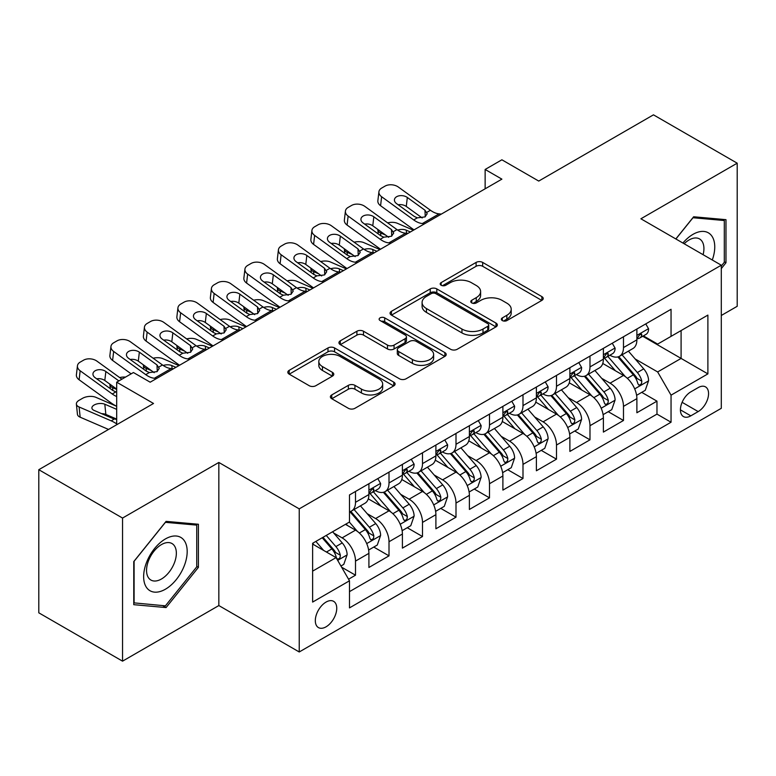 <?xml version="1.0" encoding="UTF-8"?>
<svg xmlns="http://www.w3.org/2000/svg" width="776" height="776" viewBox="0 0 776 776"><rect width="100%" height="100%" fill="white"/><g stroke="black" fill="none" stroke-linecap="round" stroke-linejoin="round"><path stroke-width="1.16" d="M502.315 320.566A3.259 1.882 0 0 0 506.922 320.566L541.852 300.39A4.646 2.687 0 0 0 543.219 298.498A4.646 2.687 0 0 0 541.852 296.597L482.672 262.424A4.646 2.687 0 0 0 476.095 262.424L441.166 282.6A3.259 1.882 0 0 0 440.205 283.929A3.259 1.882 0 0 0 441.166 285.258A3.259 1.882 0 0 0 445.764 285.258L450.284 282.648A14.88 8.594 0 0 1 471.333 282.648L476.26 285.49A14.88 8.594 0 0 1 480.616 291.563A14.88 8.594 0 0 1 476.26 297.644L471.74 300.254A3.259 1.882 0 0 0 470.79 301.583A3.259 1.882 0 0 0 471.74 302.912A3.259 1.882 0 0 0 476.338 302.912L480.868 300.302A14.88 8.594 0 0 1 501.907 300.302L506.835 303.144A14.88 8.594 0 0 1 511.2 309.217A14.88 8.594 0 0 1 506.835 315.298L502.315 317.908A3.259 1.882 0 0 0 501.364 319.237A3.259 1.882 0 0 0 502.315 320.566L502.315 317.908M326.036 626.833A15.161 8.749 120 0 0 335.93 613.476A15.161 8.749 120 0 0 333.612 601.332A15.161 8.749 120 0 0 326.036 602.079A15.161 8.749 120 0 0 316.133 615.446A15.161 8.749 120 0 0 318.451 627.59A15.161 8.749 120 0 0 326.036 626.833M331.759 394.926A4.646 2.687 0 0 0 330.392 396.827A4.646 2.687 0 0 0 331.759 398.719L348.366 408.312A4.646 2.687 0 0 0 354.933 408.312L393.733 385.905A4.646 2.687 0 0 0 395.1 384.013A4.646 2.687 0 0 0 393.733 382.112L334.553 347.949A4.646 2.687 0 0 0 327.976 347.949L289.176 370.346A4.646 2.687 0 0 0 287.818 372.238A4.646 2.687 0 0 0 289.176 374.139L309.236 385.72A4.646 2.687 0 0 0 315.813 385.72L332.419 376.137A4.646 2.687 0 0 0 333.777 374.236A4.646 2.687 0 0 0 332.419 372.334L322.467 366.592A12.435 7.178 0 0 1 318.829 361.519A12.435 7.178 0 0 1 326.502 354.884A12.435 7.178 0 0 1 340.063 356.436L379.018 378.93A12.435 7.178 0 0 1 382.665 384.013A12.435 7.178 0 0 1 374.983 390.648A12.435 7.178 0 0 1 361.432 389.086L354.933 385.342A4.646 2.687 0 0 0 348.366 385.342L331.759 394.926L331.759 398.719M721.292 315.483L737.2 306.297L737.2 163.183L653.46 114.838L538.738 181.07L501.888 159.798L485.136 169.469L501.888 179.14L150.175 382.199L133.424 372.529L116.681 382.199L116.681 424.744M122.54 518.058L122.54 661.162L218.842 605.561L218.842 462.457L122.54 518.058L38.8 469.703L153.522 403.471L116.681 382.199M218.842 462.457L299.235 508.872L721.292 265.198L721.292 408.312L299.235 651.976L299.235 508.872M737.2 163.183L640.898 218.784L721.292 265.198M450.613 349.278A4.646 2.687 0 0 0 457.19 349.278L495.99 326.871A4.646 2.687 0 0 0 497.348 324.979A4.646 2.687 0 0 0 495.99 323.078L436.81 288.905A4.646 2.687 0 0 0 430.234 288.905L391.434 311.312A4.646 2.687 0 0 0 390.066 313.203A4.646 2.687 0 0 0 391.434 315.105L450.613 349.278M381.394 321.264A3.259 1.882 0 0 1 384.692 321.73L384.692 317.859L444.861 352.595A4.646 2.687 0 0 1 446.219 354.496A4.646 2.687 0 0 1 444.861 356.388L406.061 378.795A4.646 2.687 0 0 1 399.485 378.795L340.305 344.622L340.305 340.829A4.646 2.687 0 0 0 338.947 342.72A4.646 2.687 0 0 0 340.305 344.622M340.305 340.829L356.911 331.236A4.646 2.687 0 0 1 363.488 331.236L387.486 345.097A4.646 2.687 0 0 0 394.062 345.097L405.082 338.734A4.646 2.687 0 0 0 406.44 336.842A4.646 2.687 0 0 0 405.082 334.941L380.085 320.517A3.259 1.882 0 0 1 379.134 319.188A3.259 1.882 0 0 1 381.142 317.452A3.259 1.882 0 0 1 384.692 317.859M122.54 661.162L38.8 612.817L38.8 469.703M348.56 579.216L355.505 575.2L341.605 567.178M333.699 533.025L342.109 537.875A18.944 10.942 60 0 1 355.505 561.087L368.91 553.346L368.91 567.469L389.009 555.858L373.76 547.061M367.194 513.683L375.603 518.543A18.944 10.942 60 0 1 389.009 541.745L402.404 534.014L402.404 548.128L422.503 536.526L407.264 527.728M400.697 494.341L409.107 499.201A18.944 10.942 60 0 1 422.503 522.403L435.899 514.672L435.899 528.786L455.997 517.185L440.758 508.387M434.191 475.009L442.601 479.859A18.944 10.942 60 0 1 455.997 503.071L469.393 495.33L469.393 509.454L489.491 497.843L474.252 489.045M467.685 455.667L476.095 460.517A18.944 10.942 60 0 1 489.491 483.729L502.897 475.989L502.897 490.112L522.995 478.511L507.747 469.703M501.18 436.325L509.589 441.185A18.944 10.942 60 0 1 522.995 464.387L536.391 456.657L536.391 470.77L556.489 459.169L541.25 450.371M534.674 416.984L543.084 421.843A18.944 10.942 60 0 1 556.489 445.046L569.885 437.315L569.885 451.428L589.983 439.827L574.744 431.029M568.178 397.651L576.587 402.501A18.944 10.942 60 0 1 589.983 425.714L603.379 417.973L603.379 432.096L623.477 420.485L623.477 406.372A18.944 10.942 -120 0 0 610.082 383.169L601.672 378.31M608.238 411.687L623.477 420.485M368.91 553.346A18.944 10.942 -120 0 0 355.505 530.144L345.456 524.343M402.404 534.014A18.944 10.942 -120 0 0 389.009 510.802L368.29 498.842M435.899 514.672A18.944 10.942 -120 0 0 422.503 491.46L401.784 479.5M469.393 495.33A18.944 10.942 -120 0 0 455.997 472.128L435.278 460.168M502.897 475.989A18.944 10.942 -120 0 0 489.491 452.786L468.782 440.826M536.391 456.657A18.944 10.942 -120 0 0 522.995 433.445L502.276 421.484M569.885 437.315A18.944 10.942 -120 0 0 556.489 414.112L535.77 402.152M603.379 417.973A18.944 10.942 -120 0 0 589.983 394.771L569.264 382.81M698.177 387.612L690.805 391.87A14.686 8.478 120 0 0 681.212 404.81A14.686 8.478 120 0 0 683.462 416.576A14.686 8.478 120 0 0 690.805 415.849L698.177 411.59A14.686 8.478 120 0 0 707.77 398.651A14.686 8.478 120 0 0 705.52 386.885A14.686 8.478 120 0 0 698.177 387.612M312.631 571.136L336.076 557.605L349.481 580.807L349.481 607.889L671.046 422.231L671.046 395.159L657.65 371.946L635.166 358.968M349.481 580.807L312.631 602.079L312.631 543.287L349.481 522.015L349.481 494.942L671.046 309.294L671.046 336.367L707.887 315.095L707.887 373.886L671.046 395.159M375.429 490.587L375.603 490.694A18.944 10.942 60 0 0 385.08 491.625L398.476 483.894A18.944 10.942 -120 0 0 402.404 475.222L402.404 464.387M408.923 471.245L409.107 471.352A18.944 10.942 60 0 0 418.574 472.293L431.98 464.552A18.944 10.942 -120 0 0 435.899 455.881L435.899 445.046M442.427 451.913L442.601 452.01A18.944 10.942 60 0 0 452.068 452.951L465.474 445.211A18.944 10.942 -120 0 0 469.393 436.539L469.393 425.714M475.921 432.571L476.095 432.668A18.944 10.942 60 0 0 485.572 433.609L498.968 425.878A18.944 10.942 -120 0 0 502.897 417.197L502.897 406.372M509.415 413.23L509.589 413.336A18.944 10.942 60 0 0 519.066 414.268L532.462 406.537A18.944 10.942 -120 0 0 536.391 397.865L536.391 387.03M542.909 393.898L543.084 393.995A18.944 10.942 60 0 0 552.56 394.935L565.966 387.195A18.944 10.942 -120 0 0 569.885 378.523L569.885 367.698M576.413 374.556L576.587 374.653A18.944 10.942 60 0 0 586.055 375.594L599.46 367.863A18.944 10.942 -120 0 0 603.379 359.181L603.379 348.356M349.481 591.642L656.971 414.112L656.971 401.153L636.883 412.754L636.883 398.641A18.944 10.942 -120 0 0 623.477 375.429L602.768 363.469M609.907 355.214L610.082 355.321A18.944 10.942 -120 0 0 619.558 356.252A18.944 10.942 -120 0 0 623.477 347.58L623.477 336.755M619.558 356.252L632.954 348.521A18.944 10.942 -120 0 0 636.883 339.849L636.883 329.014M355.505 491.46L355.505 502.295A18.944 10.942 60 0 1 351.586 510.967A18.944 10.942 60 0 1 349.481 511.733M351.586 510.967L364.982 503.236A18.944 10.942 -120 0 0 368.91 494.555L368.91 483.729M389.009 472.128L389.009 482.953A18.944 10.942 60 0 1 385.08 491.625M422.503 452.786L422.503 463.611A18.944 10.942 60 0 1 418.574 472.293M455.997 433.445L455.997 444.279A18.944 10.942 60 0 1 452.068 452.951M489.491 414.103L489.491 424.938A18.944 10.942 60 0 1 485.572 433.609M522.995 394.771L522.995 405.596A18.944 10.942 60 0 1 519.066 414.268M556.489 375.429L556.489 386.264A18.944 10.942 60 0 1 552.56 394.935M589.983 356.087L589.983 366.922A18.944 10.942 60 0 1 586.055 375.594M589.983 425.714L589.983 439.827M556.489 445.046L556.489 459.169M522.995 464.387L522.995 478.511M489.491 483.729L489.491 497.843M455.997 503.071L455.997 517.185M422.503 522.403L422.503 536.526M389.009 541.745L389.009 555.858M355.505 561.087L355.505 575.2M336.076 557.605L312.631 544.063M657.65 371.946L681.095 358.415L681.095 330.566L707.887 315.095M642.732 336.26L707.887 373.886M643.401 335.872L657.65 344.098L671.046 336.367M218.842 605.561L299.235 651.976M485.136 169.469L485.136 188.81M641.733 392.355L656.971 401.153M656.971 414.112L671.046 422.231M721.292 268.603L725.977 262.763L725.977 219.666L693.657 216.776L675.828 238.95M133.763 604.679L166.083 607.569L198.413 567.353L198.413 524.256L166.083 521.365L133.763 561.582L133.763 604.679M724.309 261.803L725.977 262.763M196.735 566.393L198.413 567.353M162.669 605.59L166.083 607.569M503.614 321.022L506.835 319.159A14.88 8.594 0 0 0 511.2 313.087L511.2 309.217M480.616 291.563L480.616 295.433A14.88 8.594 0 0 1 476.26 301.505L473.04 303.368M541.793 300.428L482.672 266.294A4.646 2.687 0 0 0 476.095 266.294L442.465 285.714M495.922 326.909L436.81 292.775A4.646 2.687 0 0 0 430.234 292.775L391.492 315.143M487.764 326.308A3.259 1.882 0 0 0 488.725 324.979A3.259 1.882 0 0 0 487.764 323.65L435.821 293.658A3.259 1.882 0 0 0 431.214 293.658L426.451 296.403A14.88 8.594 0 0 0 422.086 302.485A14.88 8.594 0 0 0 426.451 308.557L461.962 329.053A14.88 8.594 0 0 0 483.002 329.053L487.764 326.308L487.764 330.169A3.259 1.882 0 0 0 488.725 328.84L488.725 324.979M422.086 302.485L422.086 306.345A14.88 8.594 0 0 0 426.451 312.427L426.451 308.557M487.764 330.169L483.002 332.923A14.88 8.594 0 0 1 461.962 332.923L426.451 312.427M340.363 344.66L356.911 335.106L356.911 331.236M406.44 336.842L406.44 340.703A4.646 2.687 0 0 1 405.082 342.604L394.062 348.967A4.646 2.687 0 0 1 387.486 348.967L363.488 335.106A4.646 2.687 0 0 0 356.911 335.106M384.692 321.73L444.803 356.426M412.395 359.472A12.435 7.178 0 0 0 425.946 361.034A12.435 7.178 0 0 0 433.629 354.399A12.435 7.178 0 0 0 429.982 349.316L416.256 341.392A4.646 2.687 0 0 0 409.68 341.392L398.67 347.755A4.646 2.687 0 0 0 397.302 349.656A4.646 2.687 0 0 0 398.67 351.547L412.395 359.472L412.395 363.343A12.435 7.178 0 0 0 425.946 364.904A12.435 7.178 0 0 0 433.629 358.269L433.629 354.399M397.302 349.656L397.302 353.516A4.646 2.687 0 0 0 398.67 355.418L398.67 351.547M412.395 363.343L398.67 355.418M382.665 384.013L382.665 387.884A12.435 7.178 0 0 1 374.983 394.509A12.435 7.178 0 0 1 361.432 392.957L354.933 389.212A4.646 2.687 0 0 0 348.366 389.212L331.818 398.757M318.829 361.519L318.829 365.389A12.435 7.178 0 0 0 322.467 370.462L322.467 366.592M332.351 376.166L322.467 370.462M393.675 385.944L334.553 351.809A4.646 2.687 0 0 0 327.976 351.809L289.244 374.178M636.601 395.314L645.254 390.318L648.6 380.647A12.552 7.246 -120 0 0 643.711 368.862L628.405 351.14M413.414 230.22L397.322 223.275A9.477 4.743 -5.9 0 0 387.631 222.857M625.34 376.651L607.851 356.407M385.779 235.186L380.579 232.946L380.87 235.836M615.387 370.753L605.231 359.007A30.08 17.363 -120 0 0 604.3 357.959M617.851 356.941L633.332 374.856A12.552 7.246 60 0 1 637.804 383.509L638.716 384.993L640.413 384.76L641.548 383.373L641.82 381.191A12.552 7.246 -120 0 0 637.348 372.538L622.042 354.816M618.763 356.64L635.389 375.904A6.392 3.696 60 0 1 636.999 378.407L641.82 381.191M377.863 229.463A9.477 4.743 -5.9 0 0 377.854 230.045A9.477 4.743 -5.9 0 0 380.579 232.946M397.651 230.094A7.576 3.793 174.1 0 1 406.275 230.181L410.397 231.956M424.647 223.74L422.367 223.536A23.687 13.677 60 0 1 413.705 219.938L381.627 196.735L380.579 205.727A9.477 6.111 -173.3 0 1 377.863 200.751L378.921 191.769A9.477 6.111 6.7 0 0 381.627 196.735M414.025 229.871A35.531 20.515 60 0 1 412.657 228.92L380.579 205.727M645.758 323.893L648.6 328.82A12.552 7.246 60 0 1 646.001 334.378L639.637 338.055A12.552 7.246 -120 0 0 641.82 335.154L641.558 334.049L639.987 334.359L637.804 337.482A12.552 7.246 60 0 1 636.883 339.267M441.389 214.069L439.109 213.875A23.687 13.677 60 0 1 430.447 210.267L398.379 187.064A9.477 6.111 6.7 0 0 385.032 186.124L381.685 188.064A9.477 6.111 6.7 0 0 378.921 191.769M425.238 216.766L424.967 210.218L427.207 213.71L424.996 216.911L417.313 217.852L414.248 216.407L396.604 203.651A7.576 4.889 -173.3 0 1 394.441 199.674A7.576 4.889 -173.3 0 1 396.652 196.706A7.576 4.889 -173.3 0 1 407.322 197.463L406.275 206.445L422.192 217.959M406.275 206.445A7.576 4.889 6.7 0 0 398.175 204.777M424.967 210.218L407.322 197.463M637.3 338.637L637.348 338.637A12.552 7.246 -120 0 0 639.637 338.055M712.281 259.999A30.788 17.78 120 0 0 692.987 234.352A30.788 17.78 120 0 0 682.899 243.034M703.105 254.703A21.078 12.174 120 0 0 699.564 238.95A21.078 12.174 120 0 0 689.02 239.988A21.078 12.174 120 0 0 684.151 243.751M675.896 238.989L692.987 217.736L724.309 220.529L724.309 262.288L721.292 266.042M722.233 219.336L724.309 220.529M184.271 565.762A30.788 17.78 120 0 0 176.307 536.022A30.788 17.78 120 0 0 146.557 562.396A30.788 17.78 120 0 0 154.531 592.137A30.788 17.78 120 0 0 184.271 565.762M174.357 562.949A21.078 12.174 120 0 0 171.991 543.539A21.078 12.174 120 0 0 148.546 560.641A21.078 12.174 120 0 0 150.913 580.05A21.078 12.174 120 0 0 174.357 562.949M134.093 603.039L134.093 561.281L165.414 522.326L196.735 525.119L196.735 566.878L165.414 605.843L133.763 602.845M194.66 523.926L196.735 525.119M603.097 414.656L611.76 409.66L615.106 399.989A12.552 7.246 -120 0 0 610.217 388.204L594.911 370.482M379.92 249.552L363.828 242.616A9.477 4.743 -5.9 0 0 354.137 242.199M591.846 395.993L574.356 375.739M352.285 254.528L347.085 252.287L347.376 255.168M581.893 390.095L571.737 378.339A30.08 17.363 -120 0 0 570.806 377.291M584.347 376.273L599.829 394.198A12.552 7.246 60 0 1 604.31 402.841L605.222 404.335L606.919 404.092L608.054 402.715L608.326 400.523A12.552 7.246 -120 0 0 603.854 391.88L588.548 374.158M585.259 375.982L601.895 395.236A6.392 3.696 60 0 1 603.505 397.739L608.326 400.523M344.369 248.805A9.477 4.743 -5.9 0 0 344.36 249.387A9.477 4.743 -5.9 0 0 347.085 252.287M364.157 249.426A7.576 3.793 174.1 0 1 372.781 249.513L376.903 251.298M569.603 433.997L578.256 429.002L581.612 419.331A12.552 7.246 -120 0 0 576.723 407.545L561.417 389.824M346.426 268.894L330.334 261.949A9.477 4.743 -5.9 0 0 320.643 261.541M558.351 415.335L540.853 395.081M318.79 273.87L313.582 271.619L313.882 274.51M548.399 409.437L538.243 397.681A30.08 17.363 -120 0 0 537.312 396.633M550.853 395.615L566.335 413.54A12.552 7.246 60 0 1 570.816 422.183L571.728 423.677L573.425 423.434L574.56 422.057L574.832 419.865A12.552 7.246 -120 0 0 570.35 411.212L555.053 393.5M551.765 395.324L568.401 414.578A6.392 3.696 60 0 1 570.011 417.081L574.832 419.865M310.875 268.137A9.477 4.743 -5.9 0 0 310.856 268.729A9.477 4.743 -5.9 0 0 313.582 271.619M330.654 268.768A7.576 3.793 174.1 0 1 339.287 268.855L343.409 270.64M536.109 453.339L544.762 448.334L548.108 438.663A12.552 7.246 -120 0 0 543.219 426.878L527.923 409.165M312.922 288.235L296.839 281.29A9.477 4.743 -5.9 0 0 287.139 280.873M524.848 434.676L507.358 414.423M285.296 293.212L280.087 290.961L280.388 293.852M514.895 428.779L504.749 417.022A30.08 17.363 -120 0 0 503.818 415.975M517.359 414.956L532.84 432.872A12.552 7.246 60 0 1 537.312 441.525L538.224 443.009L539.921 442.776L541.056 441.389L541.338 439.206A12.552 7.246 -120 0 0 536.856 430.554L521.55 412.832M518.271 414.665L534.907 433.92A6.392 3.696 60 0 1 536.517 436.422L541.338 439.206M277.371 287.479A9.477 4.743 -5.9 0 0 277.362 288.061A9.477 4.743 -5.9 0 0 280.087 290.961M297.16 288.109A7.576 3.793 174.1 0 1 305.783 288.197L309.915 289.972M502.615 472.671L511.268 467.676L514.614 458.005A12.552 7.246 -120 0 0 509.725 446.219L494.419 428.498M279.428 307.577L263.345 300.632A9.477 4.743 -5.9 0 0 253.645 300.215M491.353 454.009L473.864 433.755M251.793 312.544L246.593 310.303L246.894 313.194M481.401 448.111L471.245 436.364A30.08 17.363 -120 0 0 470.314 435.317M483.865 434.288L499.346 452.214A12.552 7.246 60 0 1 503.818 460.866L504.73 462.35L506.427 462.108L507.562 460.731L507.834 458.538A12.552 7.246 -120 0 0 503.362 449.896L488.055 432.174M484.777 433.997L501.403 453.262A6.392 3.696 60 0 1 503.023 455.755L507.834 458.538M243.877 306.821A9.477 4.743 -5.9 0 0 243.868 307.403A9.477 4.743 -5.9 0 0 246.593 310.303M263.665 307.441A7.576 3.793 174.1 0 1 272.289 307.529L276.411 309.314M391.143 243.072L388.863 242.878A23.687 13.677 60 0 1 380.211 239.27L348.133 216.077L347.085 225.059A9.477 6.111 -173.3 0 1 344.369 220.093L345.417 211.111A9.477 6.111 6.7 0 0 348.133 216.077M380.521 249.203A35.531 20.515 60 0 1 379.154 248.262L347.085 225.059M612.254 343.225L615.106 348.162A12.552 7.246 60 0 1 612.507 353.71L606.143 357.387A12.552 7.246 -120 0 0 608.326 354.496L608.064 353.381L606.492 353.701L604.31 356.815A12.552 7.246 60 0 1 603.379 358.609M407.895 233.401L405.615 233.207A23.687 13.677 60 0 1 396.953 229.599L364.875 206.406A9.477 6.111 6.7 0 0 351.538 205.465L348.181 207.396A9.477 6.111 6.7 0 0 345.417 211.111M391.744 236.108L391.473 229.56L393.713 233.052L391.502 236.253L383.81 237.184L380.754 235.749L363.11 222.984A7.576 4.889 -173.3 0 1 360.937 219.016A7.576 4.889 -173.3 0 1 363.149 216.048A7.576 4.889 -173.3 0 1 373.828 216.795L372.781 225.787L388.698 237.301M372.781 225.787A7.576 4.889 6.7 0 0 364.681 224.119M391.473 229.56L373.828 216.795M603.806 357.978L603.854 357.978A12.552 7.246 -120 0 0 606.143 357.387M357.649 262.414L355.369 262.22A23.687 13.677 60 0 1 346.707 258.612L314.639 235.409L313.582 244.401A9.477 6.111 -173.3 0 1 310.875 239.435L311.923 230.443A9.477 6.111 6.7 0 0 314.639 235.409M347.027 268.545A35.531 20.515 60 0 1 345.66 267.594L313.582 244.401M578.76 362.567L581.612 367.504A12.552 7.246 60 0 1 579.012 373.052L572.649 376.729A12.552 7.246 -120 0 0 574.832 373.838L574.57 372.722L572.998 373.033L570.816 376.156A12.552 7.246 60 0 1 569.885 377.941M374.401 252.743L372.121 252.549A23.687 13.677 60 0 1 363.459 248.941L331.381 225.748A9.477 6.111 6.7 0 0 318.034 224.807L314.687 226.737A9.477 6.111 6.7 0 0 311.923 230.443M358.24 255.44L357.978 248.892L360.219 252.394L357.998 255.585L350.315 256.526L347.26 255.081L329.616 242.325A7.576 4.889 -173.3 0 1 327.443 238.348A7.576 4.889 -173.3 0 1 329.655 235.39A7.576 4.889 -173.3 0 1 340.334 236.137L339.287 245.129L355.195 256.633M339.287 245.129A7.576 4.889 6.7 0 0 331.177 243.46M357.978 248.892L340.334 236.137M570.302 377.32L570.35 377.32A12.552 7.246 -120 0 0 572.649 376.729M324.155 281.756L321.875 281.552A23.687 13.677 60 0 1 313.213 277.954L281.135 254.751L280.087 263.743A9.477 6.111 -173.3 0 1 277.381 258.777L278.429 249.785A9.477 6.111 6.7 0 0 281.135 254.751M313.533 287.886A35.531 20.515 60 0 1 312.165 286.936L280.087 263.743M545.266 381.908L548.108 386.836A12.552 7.246 60 0 1 545.509 392.394L539.145 396.07A12.552 7.246 -120 0 0 541.338 393.18L541.066 392.064L539.504 392.375L537.312 395.498A12.552 7.246 60 0 1 536.391 397.283M340.897 272.085L338.627 271.891A23.687 13.677 60 0 1 329.965 268.283L297.887 245.08A9.477 6.111 6.7 0 0 284.54 244.139L281.193 246.079A9.477 6.111 6.7 0 0 278.429 249.785M324.746 274.782L324.475 268.234L326.715 271.726L324.504 274.927L316.821 275.868L313.756 274.423L296.112 261.667A7.576 4.889 -173.3 0 1 293.949 257.69A7.576 4.889 -173.3 0 1 296.16 254.722A7.576 4.889 -173.3 0 1 306.84 255.479L305.783 264.461L321.7 275.975M305.783 264.461A7.576 4.889 6.7 0 0 297.683 262.802M324.475 268.234L306.84 255.479M536.808 396.652L536.856 396.652A12.552 7.246 -120 0 0 539.145 396.07M290.66 301.088L288.381 300.894A23.687 13.677 60 0 1 279.719 297.286L247.641 274.093L246.593 283.075A9.477 6.111 -173.3 0 1 243.877 278.109L244.935 269.126A9.477 6.111 6.7 0 0 247.641 274.093M280.039 307.218A35.531 20.515 60 0 1 278.671 306.277L246.593 283.075M511.772 401.25L514.614 406.178A12.552 7.246 60 0 1 512.014 411.736L505.651 415.402A12.552 7.246 -120 0 0 507.834 412.512L507.572 411.396L506 411.716L503.818 414.84A12.552 7.246 60 0 1 502.897 416.625M307.403 291.417L305.123 291.223A23.687 13.677 60 0 1 296.461 287.624L264.393 264.422A9.477 6.111 6.7 0 0 251.046 263.481L247.699 265.421A9.477 6.111 6.7 0 0 244.935 269.126M291.252 294.123L290.981 287.576L293.221 291.068L291.01 294.269L283.327 295.21L280.262 293.764L262.618 280.999A7.576 4.889 -173.3 0 1 260.455 277.032A7.576 4.889 -173.3 0 1 262.666 274.064A7.576 4.889 -173.3 0 1 273.336 274.811L272.289 283.803L288.206 295.316M272.289 283.803A7.576 4.889 6.7 0 0 264.189 282.134M290.981 287.576L273.336 274.811M503.314 415.994L503.362 415.994A12.552 7.246 -120 0 0 505.651 415.402M469.111 492.013L477.774 487.018L481.12 477.347A12.552 7.246 -120 0 0 476.231 465.561L460.925 447.839M245.934 326.909L229.841 319.974A9.477 4.743 -5.9 0 0 220.151 319.557M457.859 473.35L440.37 453.097M218.299 331.885L213.099 329.635L213.39 332.526M447.907 467.453L437.751 455.696A30.08 17.363 -120 0 0 436.82 454.649M450.371 453.63L465.842 471.556A12.552 7.246 60 0 1 470.324 480.199L471.236 481.692L472.933 481.45L474.068 480.072L474.34 477.88A12.552 7.246 -120 0 0 469.868 469.238L454.561 451.516M451.273 453.339L467.909 472.594A6.392 3.696 60 0 1 469.519 475.096L474.34 477.88M210.383 326.162A9.477 4.743 -5.9 0 0 210.374 326.745A9.477 4.743 -5.9 0 0 213.099 329.635M230.171 326.783A7.576 3.793 174.1 0 1 238.795 326.871L242.917 328.655M257.157 320.43L254.877 320.236A23.687 13.677 60 0 1 246.225 316.627L214.147 293.435L213.099 302.417A9.477 6.111 -173.3 0 1 210.383 297.45L211.431 288.459A9.477 6.111 6.7 0 0 214.147 293.435M246.535 326.56A35.531 20.515 60 0 1 245.167 325.619L213.099 302.417M478.268 420.582L481.12 425.52A12.552 7.246 60 0 1 478.52 431.068L472.157 434.744A12.552 7.246 -120 0 0 474.34 431.854L474.078 430.738L472.506 431.049L470.324 434.172A12.552 7.246 60 0 1 469.393 435.957M273.909 310.759L271.629 310.565A23.687 13.677 60 0 1 262.967 306.957L230.889 283.764A9.477 6.111 6.7 0 0 217.552 282.823L214.195 284.753A9.477 6.111 6.7 0 0 211.431 288.459M257.758 313.455L257.486 306.918L259.727 310.41L257.516 313.611L249.833 314.542L246.768 313.106L229.124 300.341A7.576 4.889 -173.3 0 1 226.951 296.364A7.576 4.889 -173.3 0 1 229.162 293.406A7.576 4.889 -173.3 0 1 239.842 294.152L238.795 303.144L254.712 314.649M238.795 303.144A7.576 4.889 6.7 0 0 230.695 301.476M257.486 306.918L239.842 294.152M469.82 435.336L469.868 435.336A12.552 7.246 -120 0 0 472.157 434.744M435.617 511.355L444.27 506.359L447.626 496.688A12.552 7.246 -120 0 0 442.737 484.893L427.43 467.181M212.44 346.251L196.347 339.306A9.477 4.743 -5.9 0 0 186.657 338.889M424.365 492.692L406.866 472.438M184.804 351.227L179.595 348.977L179.896 351.868M414.413 486.795L404.257 475.038A30.08 17.363 -120 0 0 403.326 473.99M416.867 472.972L432.348 490.898A12.552 7.246 60 0 1 436.83 499.54L437.742 501.024L439.439 500.792L440.574 499.414L440.846 497.222A12.552 7.246 -120 0 0 436.374 488.57L421.067 470.857M417.779 472.681L434.415 491.935A6.392 3.696 60 0 1 436.025 494.438L440.846 497.222M176.889 345.495A9.477 4.743 -5.9 0 0 176.87 346.077A9.477 4.743 -5.9 0 0 179.595 348.977M196.677 346.125A7.576 3.793 174.1 0 1 205.3 346.212L209.423 347.988M223.663 339.772L221.383 339.578A23.687 13.677 60 0 1 212.721 335.969L180.653 312.767L179.595 321.759A9.477 6.111 -173.3 0 1 176.889 316.792L177.937 307.8A9.477 6.111 6.7 0 0 180.653 312.767M213.041 345.902A35.531 20.515 60 0 1 211.673 344.951L179.595 321.759M444.774 439.924L447.626 444.852A12.552 7.246 60 0 1 445.026 450.41L438.663 454.086A12.552 7.246 -120 0 0 440.846 451.195L440.584 450.08L439.012 450.39L436.83 453.514A12.552 7.246 60 0 1 435.899 455.299M240.414 330.101L238.135 329.907A23.687 13.677 60 0 1 229.473 326.298L197.395 303.096A9.477 6.111 6.7 0 0 184.048 302.165L180.701 304.095A9.477 6.111 6.7 0 0 177.937 307.8M224.254 332.797L223.992 326.25L226.233 329.751L224.012 332.943L216.329 333.884L213.274 332.438L195.63 319.683A7.576 4.889 -173.3 0 1 193.457 315.706A7.576 4.889 -173.3 0 1 195.668 312.738A7.576 4.889 -173.3 0 1 206.348 313.494L205.3 322.476L221.209 333.99M205.3 322.476A7.576 4.889 6.7 0 0 197.191 320.818M223.992 326.25L206.348 313.494M436.316 454.668L436.374 454.668A12.552 7.246 -120 0 0 438.663 454.086M402.123 530.687L410.776 525.692L414.122 516.021A12.552 7.246 -120 0 0 409.233 504.235L393.936 486.513M178.946 365.593L162.853 358.648A9.477 4.743 -5.9 0 0 153.153 358.231M390.871 512.024L373.372 491.78M151.31 370.559L146.101 368.319L146.402 371.209M380.909 506.127L370.763 494.38A30.08 17.363 -120 0 0 369.832 493.332M383.373 492.314L398.854 510.23A12.552 7.246 60 0 1 403.326 518.882L404.238 520.366L405.935 520.133L407.07 518.746L407.351 516.554A12.552 7.246 -120 0 0 402.87 507.911L387.573 490.19M384.285 492.013L400.92 511.277A6.392 3.696 60 0 1 402.531 513.78L407.351 516.554M143.385 364.836A9.477 4.743 -5.9 0 0 143.376 365.418A9.477 4.743 -5.9 0 0 146.101 368.319M163.173 365.467A7.576 3.793 174.1 0 1 171.797 365.554L175.929 367.329M190.168 359.104L187.889 358.91A23.687 13.677 60 0 1 179.227 355.301L147.149 332.109L146.101 341.091A9.477 6.111 -173.3 0 1 143.395 336.124L144.443 327.142A9.477 6.111 6.7 0 0 147.149 332.109M179.547 365.244A35.531 20.515 60 0 1 178.179 364.293L146.101 341.091M411.28 459.266L414.122 464.193A12.552 7.246 60 0 1 411.522 469.752L405.159 473.418A12.552 7.246 -120 0 0 407.351 470.528L407.08 469.422L405.518 469.732L403.326 472.856A12.552 7.246 60 0 1 402.404 474.64M206.92 349.442L204.641 349.239A23.687 13.677 60 0 1 195.979 345.64L163.901 322.438A9.477 6.111 6.7 0 0 150.554 321.497L147.207 323.437A9.477 6.111 6.7 0 0 144.443 327.142M190.76 352.139L190.489 345.592L192.729 349.084L190.518 352.285L182.835 353.225L179.77 351.78L162.136 339.025A7.576 4.889 -173.3 0 1 159.963 335.048A7.576 4.889 -173.3 0 1 162.174 332.079A7.576 4.889 -173.3 0 1 172.854 332.836L171.797 341.818L187.714 353.332M171.797 341.818A7.576 4.889 6.7 0 0 163.697 340.15M190.489 345.592L172.854 332.836M402.822 474.01L402.87 474.01A12.552 7.246 -120 0 0 405.159 473.418M368.629 550.029L377.281 545.033L380.628 535.362A12.552 7.246 -120 0 0 375.739 523.577L360.433 505.855M357.367 531.366L349.355 522.093M116.681 389.416L112.607 387.66L112.908 390.541M347.415 525.468L346.115 523.965M349.879 511.646L365.36 529.572A12.552 7.246 60 0 1 369.832 538.214L370.744 539.708L372.441 539.465L373.576 538.088L373.848 535.896A12.552 7.246 -120 0 0 369.376 527.253L354.069 509.531M350.791 511.355L367.417 530.609A6.392 3.696 60 0 1 369.036 533.112L373.848 535.896M109.891 384.178A9.477 4.743 -5.9 0 0 109.882 384.76A9.477 4.743 -5.9 0 0 112.607 387.66M125.508 377.097A9.477 4.743 -5.9 0 0 119.659 377.572M156.674 378.445L154.395 378.251A23.687 13.677 60 0 1 145.733 374.643L113.655 351.45L112.607 360.433A9.477 6.111 -173.3 0 1 109.891 355.466L110.949 346.484A9.477 6.111 6.7 0 0 113.655 351.45M131.144 373.848L112.607 360.433M377.786 478.598L380.628 483.535A12.552 7.246 60 0 1 378.028 489.084L371.665 492.76A12.552 7.246 -120 0 0 373.848 489.869L373.586 488.754L372.014 489.064L369.832 492.188A12.552 7.246 60 0 1 368.91 493.972M173.417 368.775L171.137 368.581A23.687 13.677 60 0 1 162.475 364.972L130.407 341.779A9.477 6.111 6.7 0 0 117.06 340.839L113.713 342.769A9.477 6.111 6.7 0 0 110.949 346.484M157.266 371.481L156.994 364.933L159.235 368.425L157.024 371.626L149.341 372.558L146.276 371.122L128.632 358.357A7.576 4.889 -173.3 0 1 126.469 354.389A7.576 4.889 -173.3 0 1 128.68 351.421A7.576 4.889 -173.3 0 1 139.35 352.168L138.303 361.16L154.22 372.674M138.303 361.16A7.576 4.889 6.7 0 0 130.203 359.492M156.994 364.933L139.35 352.168M369.327 493.352L369.376 493.352A12.552 7.246 -120 0 0 371.665 492.76M340.936 566.014L343.787 564.375L347.134 554.704A12.552 7.246 -120 0 0 342.245 542.919L332.613 531.754M116.681 406.314L95.855 397.322A9.477 4.743 -5.9 0 0 82.508 398.33L79.162 400.261A9.477 4.743 -5.9 0 0 76.388 404.102A9.477 4.743 -5.9 0 0 79.113 406.993L80.161 417.197A9.477 4.743 174.1 0 1 77.435 414.297L76.388 404.102M323.611 550.407L315.861 541.425M116.681 423.9A35.531 20.515 -120 0 0 111.181 420.834L79.113 406.993M108.543 429.438L80.161 417.197M313.921 544.81L312.631 543.316M322.224 537.758L331.856 548.913A12.552 7.246 60 0 1 336.338 557.556L337.25 559.05L338.947 558.807L340.082 557.43L340.354 555.238A12.552 7.246 -120 0 0 335.882 546.585L326.24 535.43M323 537.302L333.923 549.951A6.392 3.696 60 0 1 335.533 552.454L340.354 555.238M116.681 419.486L113.199 418.662L94.09 410.417A7.576 3.793 174.1 0 1 91.907 408.098A7.576 3.793 174.1 0 1 94.129 405.024A7.576 3.793 174.1 0 1 104.808 404.228L116.681 409.35M116.681 419.098L105.856 414.423A7.576 3.793 -5.9 0 0 101.627 413.666M116.681 396.517A23.687 13.677 60 0 1 112.239 393.985L80.161 370.782L79.113 379.774A9.477 6.111 -173.3 0 1 76.397 374.808L77.445 365.816A9.477 6.111 6.7 0 0 80.161 370.782M116.681 406.246A35.531 20.515 60 0 1 111.181 402.967L79.113 379.774M121.89 379.183L96.913 361.121A9.477 6.111 6.7 0 0 83.566 360.18L80.209 362.111A9.477 6.111 6.7 0 0 77.445 365.816M112.239 393.985L115.847 391.899L112.782 390.454L95.138 377.699A7.576 4.889 -173.3 0 1 92.965 373.722A7.576 4.889 -173.3 0 1 95.176 370.763A7.576 4.889 -173.3 0 1 105.856 371.51L104.808 380.492L116.681 389.086M104.808 380.492A7.576 4.889 6.7 0 0 96.709 378.834M118.883 380.929L105.856 371.51M342.109 537.875L355.505 530.144M375.603 518.543L389.009 510.802M409.107 499.201L422.503 491.46M442.601 479.859L455.997 472.128M476.095 460.517L489.491 452.786M509.589 441.185L522.995 433.445M543.084 421.843L556.489 414.112M576.587 402.501L589.983 394.771M610.082 383.169L623.477 375.429M623.477 347.58L636.883 339.849M355.505 502.295L368.91 494.555M389.009 482.953L402.404 475.222M422.503 463.611L435.899 455.881M455.997 444.279L469.393 436.539M489.491 424.938L502.897 417.197M522.995 405.596L536.391 397.865M556.489 386.264L569.885 378.523M589.983 366.922L603.379 359.181M623.477 406.372L636.883 398.641M682.114 402.317L698.177 411.59M680.426 409.854L690.805 415.849M506.835 319.159L506.835 315.298M471.74 302.912L471.74 300.254M476.26 301.505L476.26 297.644M441.166 285.258L441.166 282.6M476.095 266.294L476.095 262.424M482.672 266.294L482.672 262.424M541.852 300.39L541.852 296.597M391.434 315.105L391.434 311.312M430.234 292.775L430.234 288.905M436.81 292.775L436.81 288.905M495.99 326.871L495.99 323.078M461.962 332.923L461.962 329.053M483.002 332.923L483.002 329.053M363.488 335.106L363.488 331.236M387.486 348.967L387.486 345.097M394.062 348.967L394.062 345.097M405.082 342.604L405.082 338.734M444.861 356.388L444.861 352.595M348.366 389.212L348.366 385.342M354.933 389.212L354.933 385.342M361.432 392.957L361.432 389.086M332.419 376.137L332.419 372.334M289.176 374.139L289.176 370.346M327.976 351.809L327.976 347.949M334.553 351.809L334.553 347.949M393.733 385.905L393.733 382.112M634.681 388.883L648.523 380.89M637.348 372.538L643.711 368.862M627.338 378.319L633.332 374.856M406.275 230.181L406.595 233.295M648.523 328.675L636.883 335.397M417.313 217.852L413.705 219.938M430.447 210.267L426.839 212.343M439.109 213.875L422.367 223.536M640.2 334.223L641.82 335.154M601.187 408.225L615.019 400.232M603.854 391.88L610.217 388.204M593.844 397.651L599.829 394.198M372.781 249.513L373.101 252.636M567.692 427.557L581.525 419.574M570.35 411.212L576.723 407.545M560.35 416.993L566.335 413.54M339.287 268.855L339.607 271.969M534.189 446.898L548.031 438.906M536.856 430.554L543.219 426.878M526.856 436.335L532.84 432.872M305.783 288.197L306.103 291.31M500.695 466.24L514.537 458.247M503.362 449.896L509.725 446.219M493.352 455.667L499.346 452.214M272.289 307.529L272.609 310.652M615.019 348.017L603.379 354.739M383.81 237.184L380.211 239.27M396.953 229.599L393.345 231.684M405.615 233.207L388.863 242.878M606.706 353.565L608.326 354.496M581.525 367.358L569.885 374.071M350.315 256.526L346.707 258.612M363.459 248.941L359.851 251.026M372.121 252.549L355.369 262.22M573.212 372.897L574.832 373.838M548.031 386.69L536.391 393.413M316.821 275.868L313.213 277.954M329.965 268.283L326.356 270.368M338.627 271.891L321.875 281.552M539.718 392.239L541.338 393.18M514.537 406.032L502.897 412.754M283.327 295.21L279.719 297.286M296.461 287.624L292.853 289.7M305.123 291.223L288.381 300.894M506.214 411.581L507.834 412.512M467.2 485.572L481.033 477.589M469.868 469.238L476.231 465.561M459.858 475.009L465.842 471.556M238.795 326.871L239.115 329.984M481.033 425.374L469.393 432.096M249.833 314.542L246.225 316.627M262.967 306.957L259.359 309.042M271.629 310.565L254.877 320.236M472.72 430.913L474.34 431.854M433.706 504.914L447.539 496.931M436.374 488.57L442.737 484.893M426.363 494.351L432.348 490.898M205.3 346.212L205.621 349.326M447.539 444.716L435.899 451.428M216.329 333.884L212.721 335.969M229.473 326.298L225.864 328.384M238.135 329.907L221.383 339.578M439.226 450.255L440.846 451.195M400.203 524.256L414.045 516.263M402.87 507.911L409.233 504.235M392.869 513.693L398.854 510.23M171.797 365.554L172.117 368.668M414.045 464.048L402.404 470.77M182.835 353.225L179.227 355.301M195.979 345.64L192.37 347.716M204.641 349.239L187.889 358.91M405.732 469.596L407.351 470.528M366.709 543.598L380.55 535.605M369.376 527.253L375.739 523.577M359.366 533.025L365.36 529.572M380.55 483.39L368.91 490.112M149.341 372.558L145.733 374.643M162.475 364.972L158.876 367.058M171.137 368.581L154.395 378.251M372.228 488.938L373.848 489.869M337.676 560.359L347.047 554.947M335.882 546.585L342.245 542.919M111.181 420.834L114.295 419.04M326.444 552.037L331.856 548.913M104.808 404.228L105.856 414.423M377.854 230.045L378.251 233.935M344.36 249.387L344.757 253.277M310.856 268.729L311.263 272.618M277.362 288.061L277.76 291.96M243.868 307.403L244.265 311.292M210.374 326.745L210.771 330.634M176.87 346.077L177.277 349.976M143.376 365.418L143.783 369.308M109.882 384.76L110.279 388.65"/></g></svg>
